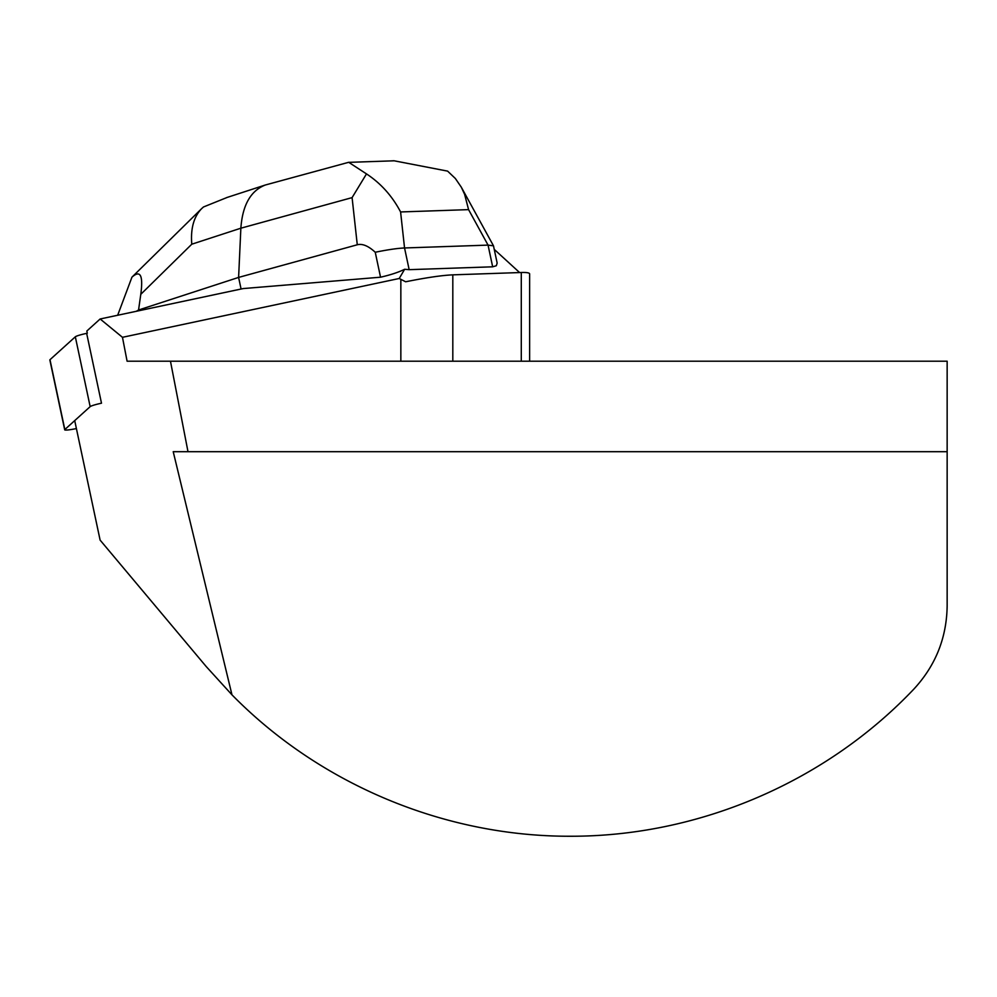 <?xml version="1.0" encoding="UTF-8"?>
<svg xmlns="http://www.w3.org/2000/svg" width="997" height="997" viewBox="0 0 997 997"><rect width="100%" height="100%" fill="white"/><g stroke="black" fill="none" stroke-linecap="round" stroke-linejoin="round"><path stroke-width="1.5" d="M64.83 429.545A11.976 1.221 168 0 0 64.693 429.794L49.85 359.954A11.976 1.221 -12 0 1 49.987 359.705L64.83 429.545L90.166 406.639L75.323 336.799A11.976 1.221 -12 0 1 86.652 333.359L87.3 333.21L86.839 331.016L100.149 318.978L243.231 288.569L380.542 277.203L375.246 252.253C368.416 245.935 362.422 243.442 357.275 244.776L352.091 197.618L240.863 228.201C242.52 205.095 250.683 190.689 265.364 184.993L348.688 162.299L366.497 173.902C380.866 183.361 392.232 196.048 400.595 211.95L404.545 247.966L488.056 245.112L468.578 209.632L464.602 194.29L461.299 187.174L455.367 178.5L447.603 171.123L393.94 160.754L390.475 160.928M49.987 359.705L75.323 336.799M86.652 333.359L101.495 403.199A11.976 1.221 168 0 0 90.166 406.639M64.693 429.794A11.976 1.221 168 0 0 76.408 428.56M241.075 289.03L238.607 277.415L357.275 244.776M227.241 197.406L203.488 206.977L201.668 208.61C193.804 216.71 190.502 228.575 191.785 244.203L240.863 228.201L238.607 277.415L138.558 310.005L138.72 310.777M136.265 311.301L138.558 310.005L140.789 294.327C143.319 275.359 140.378 269.639 131.953 277.166L117.671 315.251M492.668 266.81L496.332 265.738L497.154 263.071L493.49 245.823L488.056 245.112L492.668 266.81L409.156 269.664L404.545 247.966C397.367 248.29 387.596 249.724 375.246 252.253M366.497 173.902L352.091 197.618M201.556 208.722L131.953 277.166M380.542 277.203C390.525 274.923 398.551 272.281 404.645 269.265L409.156 269.664M519.611 272.567L494.263 249.4M404.645 269.265L399.224 278.487L122.469 337.31L100.149 318.978M521.281 361.201L521.281 272.505L452.812 274.848C441.87 275.334 426.143 277.652 405.642 281.777L399.224 278.487M521.281 272.505C526.79 272.331 529.569 272.817 529.631 273.951L529.631 361.201M122.469 337.31L127.093 361.201L170.462 361.201L187.997 451.691L173.216 451.691L231.977 694.847L206.217 666.557L100.111 540.112L74.713 420.609M231.977 694.847C320.012 784.477 444.475 836.52 570.122 836.246L570.134 836.246C698.423 836.545 825.429 782.196 913.775 689.189C935.547 665.684 946.676 637.918 947.15 605.889L947.15 361.201L170.462 361.201M187.997 451.691L947.15 451.691M468.578 209.632L400.595 211.95M191.785 244.203L140.789 294.327M452.812 274.848L452.812 361.201M400.844 361.201L400.844 279.322M348.688 162.361L393.94 160.816M493.49 245.823L461.299 187.174M226.543 197.63L265.364 184.993"/></g></svg>
